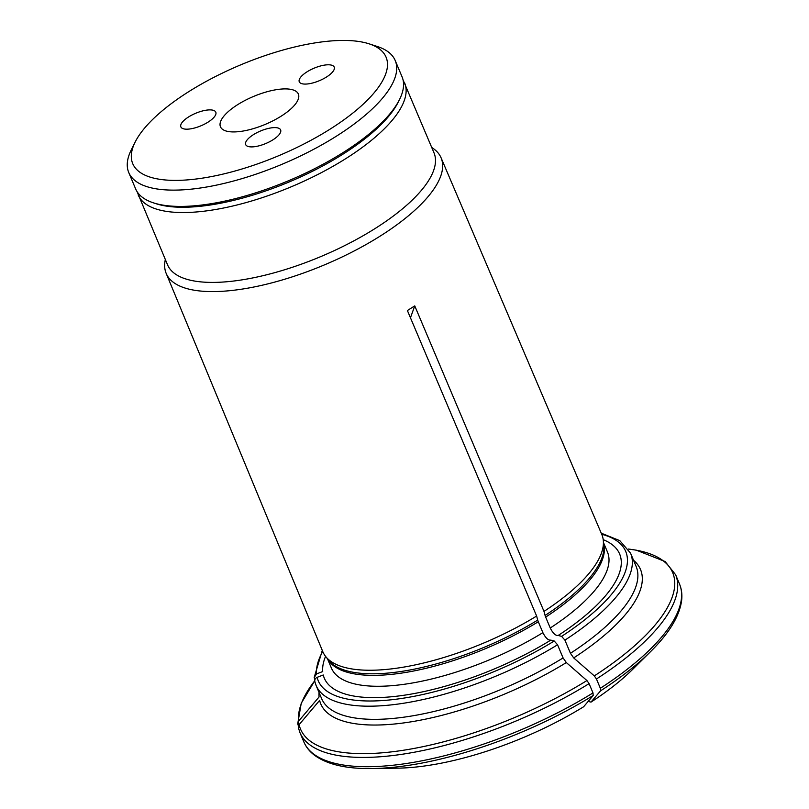 <?xml version="1.0" encoding="UTF-8"?>
<svg xmlns="http://www.w3.org/2000/svg" width="809" height="809" viewBox="0 0 809 809"><rect width="100%" height="100%" fill="white"/><g stroke="black" fill="none" stroke-linecap="round" stroke-linejoin="round"><path stroke-width="1.21" d="M326.512 77.007A18.951 6.796 157.2 0 1 299.269 81.78A18.951 6.796 157.2 0 1 314.114 68.178A18.951 6.796 157.2 0 1 334.218 67.096A18.951 6.796 157.2 0 1 326.512 77.007M272.926 139.826A18.951 6.796 157.2 0 1 245.683 144.599A18.951 6.796 157.2 0 1 260.518 130.997A18.951 6.796 157.2 0 1 280.622 129.915A18.951 6.796 157.2 0 1 272.926 139.826M208.095 122.108A18.951 6.796 157.2 0 1 180.862 126.882A18.951 6.796 157.2 0 1 195.697 113.27A18.951 6.796 157.2 0 1 215.801 112.188A18.951 6.796 157.2 0 1 208.095 122.108M292.231 89.678A42.25 15.138 -22.8 0 0 245.248 100.326A42.25 15.138 -22.8 0 0 220.463 126.78A42.25 15.138 -22.8 0 0 265.281 124.374A42.25 15.138 -22.8 0 0 298.359 94.036A42.25 15.138 -22.8 0 0 292.231 89.678M128.752 172.529L135.609 188.841A144.518 51.786 -22.8 0 0 153.528 202.877A144.518 51.786 -22.8 0 0 288.904 180.579A144.518 51.786 -22.8 0 0 399.555 99.456A144.518 51.786 -22.8 0 0 402.063 76.835L395.207 60.523A144.518 51.786 157.2 0 1 336.473 136.134A144.518 51.786 157.2 0 1 128.752 172.529A144.518 51.786 157.2 0 1 131.26 149.908L135.113 142.151A137.409 49.248 157.2 0 1 240.324 65.013A137.409 49.248 157.2 0 1 369.056 43.817A137.409 49.248 157.2 0 1 330.234 129.046A137.409 49.248 157.2 0 1 185.534 180.033A137.409 49.248 157.2 0 1 135.113 142.151M153.528 202.877L156.268 203.767A142.151 50.937 -22.8 0 0 289.43 181.843A142.151 50.937 -22.8 0 0 398.271 102.045L399.555 99.456M369.056 43.817L377.297 46.487A144.518 51.786 157.2 0 1 395.207 60.523M325.552 656.382A160.192 57.409 -22.8 0 0 322.71 671.551L316.572 673.907L314.185 677.538L314.903 679.691M319.059 692.494A173.419 62.151 157.2 0 0 319.08 696.943A768994.232 715186.064 170.9 0 0 298.551 721.224L297.975 724.733L297.742 723.772M298.45 725.845L297.975 724.733M628.33 549.028L636.359 550.181L665.14 561.547L675.606 574.724L679.499 584.007A203.747 73.012 157.2 0 1 600.349 688.267L600.561 690.835A749152.951 295576.897 57.7 0 1 590.974 702.121L588.194 701.383M633.558 560.293A173.419 62.151 157.2 0 1 573.692 657.919A768994.232 303405.236 57.7 0 1 594.291 675.899L596.455 678.984L600.349 688.267M410.456 317.775L414.754 305.883L407.392 310.535L536.63 616.043L537.722 620.088A7.574 2.993 -122.3 0 0 538.298 621.747L542.89 632.658C545.59 637.967 548.239 640.455 550.818 640.111L554.226 641.011L557.553 644.783L563.084 657.939L566.33 662.571A768994.232 303405.236 57.7 0 1 586.929 680.551L589.094 683.635A203.747 73.012 157.2 0 1 299.957 732.63L303.86 741.914C306.035 747.041 309.544 751.45 314.367 755.131C327.048 764.505 346.434 768.975 372.514 768.55A201.845 72.335 157.2 0 0 593.199 695.487A749152.668 295576.786 57.7 0 1 583.613 706.773A170.598 61.14 157.2 0 1 397.674 768.166L372.514 768.55M593.199 695.487L592.997 692.919L589.094 683.635M573.692 657.919L570.446 653.298L564.915 640.131A170.578 61.13 -22.8 0 0 630.585 553.225L636.117 566.391A170.578 61.13 -22.8 0 1 570.446 653.298M414.754 305.883L543.992 611.392L545.084 615.437A7.574 2.993 -122.3 0 0 545.66 617.095L550.251 628.006C552.951 633.316 555.591 635.803 558.18 635.459A160.192 57.409 -22.8 0 0 603.211 539.674M566.33 662.571A173.419 62.151 157.2 0 1 319.626 700.382A768994.606 715186.418 170.9 0 0 299.108 724.662L298.531 728.171M314.964 681.967C314.388 679.924 315.106 678.387 317.118 677.345L323.256 674.989A160.192 57.409 -22.8 0 0 440.187 687.62A160.192 57.409 -22.8 0 0 545.327 643.428A160.192 57.409 -22.8 0 0 550.818 640.111M679.499 584.007C681.643 589.154 682.341 594.736 681.593 600.763C679.408 616.377 669.043 633.356 650.497 651.7L632.618 669.407A170.598 61.14 157.2 0 1 590.974 702.121M558.18 635.459L561.588 636.359L564.915 640.131M137.085 191.642L167.554 264.826A144.518 51.786 -22.8 0 0 320.849 256.564A144.518 51.786 -22.8 0 0 433.998 152.82L403.034 79.848M165.299 259.467L165.026 261.095A149.109 53.434 -22.8 0 0 166.158 273.351A149.109 53.434 -22.8 0 0 384.103 233.589A149.109 53.434 -22.8 0 0 441.077 157.795A149.109 53.434 -22.8 0 0 433.108 148.411L431.753 147.46M543.992 611.392A151.303 54.223 -22.8 0 0 603.261 540.028A151.303 54.223 -22.8 0 0 601.795 534.476L441.077 157.795M166.158 273.351L322.842 651.741A151.303 54.223 -22.8 0 0 325.784 656.665A151.303 54.223 -22.8 0 0 536.63 616.043M650.497 651.7A201.845 72.335 157.2 0 1 600.561 690.835M594.291 675.899A201.845 72.335 -22.8 0 0 628.34 549.038M675.606 574.724A203.747 73.012 157.2 0 1 596.455 678.984M550.251 628.006A149.726 53.657 -22.8 0 0 607.458 552.011L603.585 542.788M545.66 617.095A149.726 53.657 -22.8 0 0 603.645 543.284M545.084 615.437A149.989 53.748 -22.8 0 0 603.807 544.71L603.261 540.028M314.792 681.451L316.086 685.435A170.578 61.13 -22.8 0 0 557.553 644.783M316.086 685.435L321.618 698.592A170.578 61.13 -22.8 0 0 563.084 657.939M299.108 724.662A201.845 72.335 -22.8 0 0 586.929 680.551M317.118 677.345A166.785 59.775 -22.8 0 0 554.226 641.011M592.997 692.919A203.747 73.012 157.2 0 1 303.86 741.914M314.721 680.824A201.845 72.335 -22.8 0 0 298.551 721.224M138.187 194.959A144.518 51.786 -22.8 0 0 291.473 186.697A144.518 51.786 -22.8 0 0 404.631 82.953M561.588 636.359A166.785 59.775 -22.8 0 0 601.694 534.253M322.74 651.508A166.785 59.775 -22.8 0 0 316.572 673.907M327.524 658.829L331.397 668.052A149.726 53.657 -22.8 0 0 542.89 632.658M327.837 659.224A149.726 53.657 -22.8 0 0 538.298 621.747M325.784 656.665L328.737 660.336A149.989 53.748 -22.8 0 0 537.722 620.088M314.721 680.794L301.231 703.274L297.732 723.772M601.229 533.161L619.805 540.645L630.585 553.225M322.285 650.416L314.165 677.527M298.349 727.615L299.957 732.63"/></g></svg>
